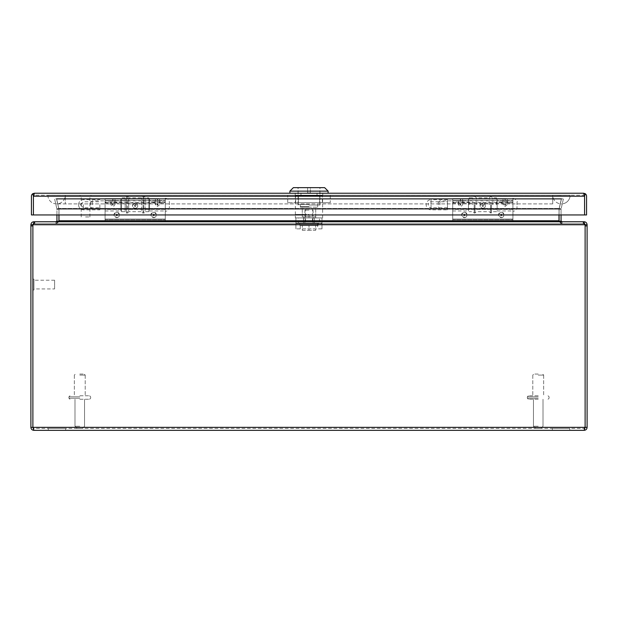 <?xml version="1.0" encoding="UTF-8"?>
<svg xmlns="http://www.w3.org/2000/svg" width="618" height="618" viewBox="0 0 618 618"><rect width="100%" height="100%" fill="white"/><g stroke="black" fill="none" stroke-linecap="round" stroke-linejoin="round"><path stroke-width="0.46" stroke-dasharray="3.09 2.32" d="M492.755 204.767L492.755 197.845L492.755 204.767M472.816 204.767L472.816 197.845L472.816 204.767M489.278 204.767L489.278 197.845L489.278 204.767M476.293 204.767L476.293 197.845L476.293 204.767M475.018 204.767L475.018 213.025L475.018 204.767M496.493 204.767L496.493 197.845L496.493 204.767M469.132 204.767L469.132 197.845L469.132 204.767M121.507 211.68L125.191 211.68A1.391 1.391 0 0 0 126.574 213.025L126.574 196.509L126.574 213.025L127.393 213.025A1.391 1.391 0 0 0 128.668 211.68L128.668 197.845L141.653 197.845A1.391 1.391 0 0 1 143.044 196.509L143.044 213.025L143.044 196.509L143.739 196.509A1.391 1.391 0 0 1 145.13 197.845L148.868 197.845L148.868 211.68L145.13 211.68L145.13 197.845L145.13 211.68A1.391 1.391 0 0 1 143.739 213.025L143.739 196.509L143.739 213.025L143.044 213.025A1.391 1.391 0 0 1 141.653 211.68L141.653 197.845L141.653 211.68L128.668 211.68L128.668 197.845A1.391 1.391 0 0 0 127.393 196.509L127.393 213.025L127.393 196.509L126.574 196.509A1.391 1.391 0 0 0 125.191 197.845L125.191 211.68L125.191 197.845L121.507 197.845L121.507 211.68L121.507 197.845M121.507 208.938L121.507 200.595L121.507 208.938L148.868 208.938L148.868 200.595L148.868 208.938M121.507 200.595L148.868 200.595M148.868 211.68L148.868 197.845M85.562 216.933L89.911 216.933L85.562 216.933M85.562 196.292L90.993 196.292L85.562 196.292M85.562 195.203L90.993 195.203L85.562 195.203M585.215 193.72L584.574 196.215L584.574 193.72L584.574 194.678L583.57 193.225L584.574 193.72L584.574 196.215L583.57 195.203L584.582 196.215L584.574 214.948L586.559 214.948L586.559 196.215A2.99 2.99 0 0 0 585.215 193.72L583.585 193.225A2.99 2.99 0 0 0 583.57 193.225L34.43 193.225L34.43 195.203L583.57 195.203L34.43 195.203L33.426 196.215L34.43 195.203L33.418 196.215L34.43 195.203L34.423 193.225A2.99 2.99 0 0 0 34.423 193.225L32.785 193.72A2.99 2.99 0 0 0 31.441 196.215L31.441 214.948L33.418 214.948L33.426 193.72L33.426 194.678L32.785 193.72M317.026 195.203L300.974 195.203L317.026 195.203L317.026 193.225L317.026 195.203M295.249 195.203L300.974 195.203L295.249 195.203L295.249 193.225L322.75 193.225L295.249 193.225L295.249 195.659L322.75 195.659L295.249 195.659L295.249 193.225L300.974 193.225L300.974 195.659L300.974 193.225L295.249 193.225L295.249 195.203M583.57 195.203L583.577 193.225L583.57 195.203M322.75 195.203L322.75 193.225L322.75 195.659L322.75 193.225L300.974 193.225L317.026 193.225L317.026 195.659L317.026 193.225L322.75 193.225L322.75 195.203M300.974 195.203L300.974 193.225L300.974 195.203M584.574 214.948L33.426 214.948L33.426 196.215L584.574 196.215L584.582 214.948L33.426 214.948L584.574 214.948L584.574 196.215L584.574 214.948M34.415 193.225L33.418 194.678L34.423 193.225L34.423 195.203L34.43 193.225L34.43 195.203L34.43 193.225L33.426 194.678L34.43 193.225L33.426 193.72L33.418 196.215L584.574 196.215L584.574 194.678L583.577 193.225M309 195.203L322.341 195.203L309 195.203M309 202.681L322.341 202.681L309 202.681M298.363 195.203L330.275 195.203L287.725 195.203L298.363 195.203L298.363 202.681L330.275 202.681L287.725 202.681L298.363 202.681L298.363 195.203M330.275 195.203L330.275 202.681M319.637 202.681L319.637 195.203L319.637 202.681M287.725 202.681L287.725 195.203M309 204.519L298.139 204.519L309 204.519M309 192.878L307.609 192.878L307.609 187.663L298.139 187.663L307.609 187.663L307.609 192.878L310.39 192.878L310.39 187.663L319.861 187.663L310.39 187.663L310.39 192.878L309 192.878M309 206.605L300.309 206.605L309 206.605M305.022 216.686L309 216.686L305.022 216.686L305.022 221.901L303.577 221.901L303.577 216.686L302.272 216.686L303.577 216.686L303.577 221.901L305.022 221.901L305.022 216.686L312.978 216.686L312.978 221.901L314.423 221.901L314.423 216.686L315.728 216.686L314.423 216.686L314.423 221.901L312.978 221.901L312.978 216.686L305.022 216.686M309 208.869L312.422 208.869L309 208.869M309 221.901L312.422 221.901L309 221.901M312.978 221.901L305.022 221.901L312.978 221.901M309 210.081L304.898 210.081L309 210.081M309 223.121L299.877 223.121L309 223.121M309 225.555L299.877 225.555L318.123 225.555L302.31 225.555L309 225.555L309 230.313L315.69 230.313L315.69 225.555L315.69 230.313L309 230.313L309 225.555M302.31 230.313L309 230.313L302.31 230.313L302.31 225.555L302.31 230.313M321.986 228.853L295.914 228.853L321.986 228.853L321.986 223.639L295.914 223.639L295.914 217.907L295.914 223.121L321.986 223.121L321.986 228.853M298.432 223.121L295.914 223.121L295.914 228.853L295.914 223.639L321.986 223.639L321.986 217.907L321.986 223.121L319.46 223.121L319.46 217.907L321.986 217.907L295.914 217.907L298.432 217.907L298.432 223.121L319.46 223.121M303.477 223.121L314.423 223.121L303.477 223.121L303.477 217.907L314.423 217.907L303.477 217.907L303.477 223.121M319.46 217.907L298.432 217.907M314.423 223.121L314.423 217.907L314.423 223.121M295.358 195.659L309 195.659L295.358 195.659L295.358 214.431L309 214.431L309 217.907L295.358 217.907L295.358 214.431L302.272 214.431L302.272 217.907L295.358 217.907M302.272 217.907L322.642 217.907L309 217.907L315.728 217.907L309 217.907L309 214.431L302.272 214.431L302.272 207.13L317.691 207.13L302.272 207.13M309 205.045L319.954 205.045L309 205.045M309 193.225L289.881 193.225L309 193.225M289.881 191.14L328.119 191.14M293.357 187.663L324.643 187.663M309 187.663L319.954 187.663L309 187.663M309 195.659L322.642 195.659L309 195.659M309 207.13L300.309 207.13L309 207.13M439.916 204.767L439.916 200.835L439.916 204.767M512.917 204.767L512.917 198.231L512.917 204.767M438.177 204.767L438.177 202.573L438.177 204.767M516.98 204.767L516.98 203.028L516.98 204.767M92.291 204.767L92.291 200.835L92.291 204.767M165.292 204.767L165.292 198.231L165.292 204.767M90.552 204.767L90.552 202.573L90.552 204.767M169.363 204.767L169.363 203.028L169.363 204.767M65.662 428.359L65.662 430.337L48.281 430.337L65.662 430.337L48.281 430.337L65.662 430.337L65.662 428.359L48.281 428.359L48.281 430.337L48.281 428.359L65.662 428.359M569.719 428.359L569.719 430.337L552.337 430.337L569.719 430.337L552.337 430.337L569.719 430.337L569.719 428.359L552.337 428.359L552.337 430.337L552.337 428.359L569.719 428.359M584.11 430.337C585.926 430.159 586.922 429.162 587.1 427.347L585.115 427.347L584.11 428.359L584.11 430.337L584.11 428.359L585.115 427.347L584.11 428.359L585.115 427.347L584.11 430.337L33.89 430.337L32.885 427.347L30.9 427.347C31.078 429.162 32.074 430.159 33.89 430.337L33.89 428.359L584.11 428.359L33.89 428.359L32.885 427.347L33.89 428.359L32.885 427.347L33.89 428.359L33.89 430.337M30.9 427.347L30.9 224.751L32.878 224.751L32.885 427.347L585.115 427.347L585.115 225.925A6.535 6.535 0 0 0 585.007 224.751A6.535 6.535 0 0 1 585.115 225.925L585.115 427.347L32.885 427.347L585.115 427.347L585.115 225.925A6.535 6.535 0 0 0 585.007 224.751L583.832 223.747L583.832 221.762L585.007 224.751L32.993 224.751A6.535 6.535 0 0 0 32.885 225.925L32.885 427.347M587.1 225.925L585.115 225.925L585.115 224.751L587.1 224.751L587.1 427.347M32.993 224.751A6.535 6.535 0 0 0 32.885 225.925A6.535 6.535 0 0 1 32.993 224.751L34.168 221.762L583.832 221.762L583.832 223.747L585.007 224.751L32.993 224.751L34.168 223.747L32.993 224.751L585.007 224.751M33.89 221.847L33.89 223.747L34.685 223.747L33.89 223.747L32.885 224.751L33.89 223.747L33.89 221.762C32.121 221.901 31.124 222.897 30.9 224.751M585.115 225.925L585.115 427.347M587.1 224.751C586.884 222.897 585.887 221.901 584.11 221.762L562.071 221.762L583.315 221.762L583.315 223.747L584.11 223.747L585.115 224.751L584.11 223.747L584.11 221.762M34.168 221.762L34.168 223.747L34.168 221.762L583.832 221.762L34.168 221.762M33.89 221.762L55.929 221.762L34.685 221.762L34.685 223.747L55.929 223.747L55.929 221.762L56.902 221.012L58.277 221.383M584.11 221.847L584.11 223.747L562.071 223.747L583.315 223.747L583.315 221.762M34.168 223.747L583.832 223.747L34.168 223.747M583.832 223.747L583.137 223.747L583.832 223.747M59.004 214.948L59.004 221.522L56.678 223.747L59.004 221.522L59.004 220.757L558.996 220.757L559.02 209.139L558.996 221.522L558.996 220.757L558.996 221.522L561.322 223.747L56.678 223.747L56.678 221.762L56.678 223.747L34.863 223.747L583.137 223.747L561.322 223.747L561.322 221.762L558.996 221.012L561.322 223.747L561.322 221.762M55.929 221.762L55.929 223.747L58.818 221.522A2.99 2.99 0 0 0 58.919 220.757L58.919 209.247L56.941 209.139L56.941 220.757A1.012 1.012 0 0 1 56.902 221.012M58.903 221.074A2.99 2.99 0 0 1 58.818 221.522L55.929 223.747L34.685 223.747L34.685 221.762M558.996 214.948L559.151 208.907L558.996 220.757L59.004 220.757L59.004 209.247L59.004 221.522L59.004 221.012L56.678 221.762M562.071 221.762L562.071 223.747L559.182 221.522L562.071 223.747L562.071 221.762L561.098 221.012A1.012 1.012 0 0 1 561.059 220.757L561.059 209.139L559.081 209.247L559.081 220.757A2.99 2.99 0 0 0 559.182 221.522L559.723 221.383M58.919 214.948L58.919 209.139L56.941 209.247L56.941 214.948M561.059 214.948L561.059 209.247L559.081 209.139L559.081 214.948M561.098 221.012L559.182 221.522A2.99 2.99 0 0 1 559.097 221.074M58.849 208.907L56.578 199.089L561.422 199.089L559.151 208.907L561.422 199.089L56.578 199.089L59.004 209.247L56.578 198.648L56.578 199.089L56.578 198.648L54.647 199.089L56.941 209.139L54.647 199.089L56.578 198.648L58.919 209.139L56.941 209.139L58.919 209.139L56.578 198.648L561.422 198.648L559.02 209.139L561.422 198.648L56.578 198.648L58.849 208.907L559.151 208.907L559.151 208.467L58.849 208.467L559.151 208.467L559.151 208.907L58.849 208.907M561.059 209.139L559.081 209.139L561.059 209.139M563.353 199.089L561.09 208.907L563.353 199.089L561.422 198.648L559.081 209.139L561.422 198.648L563.353 199.089M56.91 208.907L58.841 208.467L56.91 208.907M561.09 208.907L559.159 208.467L561.09 208.907M464.342 214.152A0.765 0.765 0 0 0 463.577 214.917A0.765 0.765 0 0 0 464.342 215.682A0.765 0.765 0 0 0 465.107 214.917A0.765 0.765 0 0 0 464.342 214.152M464.342 212.26C460.92 214.029 460.92 215.798 464.342 217.575C467.772 215.798 467.772 214.029 464.342 212.26M501.283 214.152A0.765 0.765 0 0 0 500.518 214.917A0.765 0.765 0 0 0 501.283 215.682A0.765 0.765 0 0 0 502.048 214.917A0.765 0.765 0 0 0 501.283 214.152M501.283 212.26C497.853 214.029 497.853 215.798 501.283 217.575C504.705 215.798 504.705 214.029 501.283 212.26M482.812 204.913A0.765 0.742 0 0 0 482.048 205.655A0.765 0.742 0 0 0 482.812 206.404A0.765 0.742 0 0 0 483.577 205.655A0.765 0.742 0 0 0 482.812 204.913M482.812 203.384C479.39 205.106 479.39 206.829 482.812 208.56C486.235 206.837 486.235 205.106 482.812 203.384M452.708 208.706L452.708 198.579L452.708 210.954L452.708 200.556L512.917 200.556L463.191 200.556L463.191 203.067L462.31 205.029C461.121 206.891 459.939 206.891 458.749 205.029L457.868 203.067L457.868 200.556L452.708 200.556L452.708 209.378L512.917 209.378L512.917 221.762L512.917 219.05L452.708 219.05L452.708 209.378L512.917 209.378L512.917 200.556L512.917 210.954L512.917 198.579L512.917 208.706L452.708 208.706L452.708 221.762L452.708 219.05L512.917 219.05L512.917 208.706L439.916 208.691L438.177 206.953M463.191 203.067L502.434 203.067L503.315 205.029L505.091 206.482L506.876 205.029L507.757 203.067L512.917 203.067M482.812 208.204A2.742 2.673 0 0 0 485.555 205.524A2.742 2.673 0 0 0 482.812 202.851A2.742 2.673 0 0 0 480.062 205.524A2.742 2.673 0 0 0 482.812 208.204M464.342 217.66A2.742 2.742 0 0 0 467.092 214.917A2.742 2.742 0 0 0 464.342 212.167A2.742 2.742 0 0 0 461.6 214.917A2.742 2.742 0 0 0 464.342 217.66M501.283 217.66A2.742 2.742 0 0 0 504.025 214.917A2.742 2.742 0 0 0 501.283 212.167A2.742 2.742 0 0 0 498.533 214.917A2.742 2.742 0 0 0 501.283 217.66M452.708 208.969L468.475 208.969L468.475 198.579L506.42 198.579C507.463 198.764 507.463 200.108 506.42 202.619L505.091 205.361L503.77 202.619C502.728 200.108 502.728 198.764 503.77 198.579L452.708 198.579L468.475 198.579L468.475 210.954L468.475 200.835L452.708 200.835M503.77 198.579L506.42 198.579M452.708 219.784L512.917 219.784L452.708 219.784M458.749 205.029L458.749 200.556L463.191 200.556M458.749 200.556L457.868 200.556M468.475 208.969L468.475 202.094L452.708 202.094M452.708 202.619L459.205 202.619C458.162 200.108 458.162 198.764 459.205 198.579M459.205 202.619L460.371 205.23L461.855 202.619L503.77 202.619M452.708 221.762L512.917 221.762L452.708 221.762M438.177 202.573L439.916 200.835L512.917 200.835L497.15 200.835L497.15 210.954L497.15 198.579L497.15 208.969L512.917 208.969M512.917 202.094L497.15 202.094L497.15 208.969M507.757 200.556L507.757 203.067M502.434 203.067L502.434 200.556M497.15 202.094L497.15 200.835M468.475 202.094L468.475 200.835M461.855 198.579C462.897 198.764 462.897 200.108 461.855 202.619M116.717 214.152A0.765 0.765 0 0 0 115.952 214.917A0.765 0.765 0 0 0 116.717 215.682A0.765 0.765 0 0 0 117.482 214.917A0.765 0.765 0 0 0 116.717 214.152M116.717 212.26C113.295 214.029 113.295 215.798 116.717 217.575C120.147 215.798 120.147 214.029 116.717 212.26M153.658 214.152A0.765 0.765 0 0 0 152.893 214.917A0.765 0.765 0 0 0 153.658 215.682A0.765 0.765 0 0 0 154.423 214.917A0.765 0.765 0 0 0 153.658 214.152M153.658 212.26C150.228 214.029 150.228 215.798 153.658 217.575C157.08 215.798 157.08 214.029 153.658 212.26M135.188 204.913A0.765 0.742 0 0 0 134.423 205.655A0.765 0.742 0 0 0 135.188 206.404A0.765 0.742 0 0 0 135.952 205.655A0.765 0.742 0 0 0 135.188 204.913M135.188 203.384C131.765 205.106 131.765 206.829 135.188 208.56C138.61 206.837 138.61 205.106 135.188 203.384M105.083 208.706L105.083 198.579L105.083 210.954L105.083 200.556L165.292 200.556L115.566 200.556L115.566 203.067L114.685 205.029C113.496 206.891 112.314 206.891 111.124 205.029L110.243 203.067L110.243 200.556L105.083 200.556L105.083 209.378L165.292 209.378L165.292 221.762L165.292 219.05L105.083 219.05L105.083 209.378L165.292 209.378L165.292 200.556L165.292 210.954L165.292 198.579L165.292 208.706L105.083 208.706L105.083 221.762L105.083 219.05L165.292 219.05L165.292 208.706L92.291 208.691L90.552 206.953M115.566 203.067L154.809 203.067L155.69 205.029L157.474 206.482L159.251 205.029L160.132 203.067L165.292 203.067M135.188 208.204A2.742 2.673 0 0 0 137.938 205.524A2.742 2.673 0 0 0 135.188 202.851A2.742 2.673 0 0 0 132.445 205.524A2.742 2.673 0 0 0 135.188 208.204M116.717 217.66A2.742 2.742 0 0 0 119.467 214.917A2.742 2.742 0 0 0 116.717 212.167A2.742 2.742 0 0 0 113.975 214.917A2.742 2.742 0 0 0 116.717 217.66M153.658 217.66A2.742 2.742 0 0 0 156.4 214.917A2.742 2.742 0 0 0 153.658 212.167A2.742 2.742 0 0 0 150.908 214.917A2.742 2.742 0 0 0 153.658 217.66M105.083 208.969L120.85 208.969L120.85 198.579L158.795 198.579C159.838 198.764 159.838 200.108 158.795 202.619L157.474 205.361L156.145 202.619C155.103 200.108 155.103 198.764 156.145 198.579L105.083 198.579L120.85 198.579L120.85 210.954L120.85 200.835L105.083 200.835M156.145 198.579L158.795 198.579M105.083 219.784L165.292 219.784L105.083 219.784M111.124 205.029L111.124 200.556L115.566 200.556M111.124 200.556L110.243 200.556M120.85 208.969L120.85 202.094L105.083 202.094M105.083 202.619L111.58 202.619C110.537 200.108 110.537 198.764 111.58 198.579M111.58 202.619L112.746 205.23L114.23 202.619L156.145 202.619M105.083 221.762L165.292 221.762L105.083 221.762M90.552 202.573L92.291 200.835L165.292 200.835L149.525 200.835L149.525 210.954L149.525 198.579L149.525 208.969L165.292 208.969M165.292 202.094L149.525 202.094L149.525 208.969M160.132 200.556L160.132 203.067M154.809 203.067L154.809 200.556M149.525 202.094L149.525 200.835M120.85 202.094L120.85 200.835M114.23 198.579C115.272 198.764 115.272 200.108 114.23 202.619M79.776 428.359C76.578 428.359 76.578 428.359 79.776 428.359C76.578 428.359 76.578 428.359 79.776 428.359C82.974 428.359 82.974 428.359 79.776 428.359C82.974 428.359 82.974 428.359 79.776 428.359C76.578 428.359 76.578 428.359 79.776 428.359C76.578 428.359 76.578 428.359 79.776 428.359C82.974 428.359 82.974 428.359 79.776 428.359C82.974 428.359 82.974 428.359 79.776 428.359M79.776 399.259L89.595 399.259L79.776 399.259M79.776 395.783L89.595 395.783L79.776 395.783M79.776 375.103L85.207 375.103L79.776 375.103M79.776 374.06L84.164 374.06L79.776 374.06M54.608 288.923L54.608 280.232L54.608 288.923L33.967 288.923L33.967 280.232L33.967 288.923M54.608 280.232L33.967 280.232M33.967 279.151L33.967 290.012L33.967 279.151L32.885 279.151L32.885 290.012L32.885 279.151M33.967 290.012L32.885 290.012M538.224 428.359C535.026 428.359 535.026 428.359 538.224 428.359C535.026 428.359 535.026 428.359 538.224 428.359C541.422 428.359 541.422 428.359 538.224 428.359C541.422 428.359 541.422 428.359 538.224 428.359C535.026 428.359 535.026 428.359 538.224 428.359C535.026 428.359 535.026 428.359 538.224 428.359C541.422 428.359 541.422 428.359 538.224 428.359C541.422 428.359 541.422 428.359 538.224 428.359M538.224 399.259L528.405 399.259L538.224 399.259M538.224 395.783L528.405 395.783L538.224 395.783M538.224 375.103L543.655 375.103L538.224 375.103M538.224 374.06L533.836 374.06L538.224 374.06M447.494 199.691L431.047 199.691L431.047 209.842L431.047 199.691A4.828 4.828 0 0 0 426.219 204.767A4.828 4.828 0 0 0 431.047 209.842L447.494 209.842L447.494 199.691L447.494 209.842M447.494 207.756L431.047 207.756L431.047 201.777L431.047 207.756A2.742 2.742 0 0 1 428.297 205.006L428.297 204.519L428.297 205.006A2.742 2.742 0 0 1 428.313 204.767A2.742 2.742 0 0 1 431.047 201.777L447.494 201.777L447.494 207.756L447.494 201.777M570.12 195.203A8.691 8.691 0 0 1 561.43 203.894A8.691 8.691 0 0 1 552.739 195.203L570.12 195.203L552.739 195.203A8.691 8.691 0 0 0 561.43 203.894A8.691 8.691 0 0 0 570.12 195.203A8.691 8.691 0 0 1 561.43 203.894A8.691 8.691 0 0 0 570.12 195.203M47.88 195.203A8.691 8.691 0 0 0 56.57 203.894A8.691 8.691 0 0 0 65.261 195.203L47.88 195.203L65.261 195.203A8.691 8.691 0 0 1 56.57 203.894A8.691 8.691 0 0 1 47.88 195.203M65.261 195.203L552.739 195.203L65.261 195.203L552.739 195.203L65.261 195.203L65.261 203.894L65.261 195.203M570.082 195.242L47.918 195.242L570.082 195.242M65.23 195.242L570.082 195.273L65.23 195.242M552.77 195.242L561.43 195.342L552.77 195.242M99.869 204.767L99.869 209.842L99.869 204.767M491.364 204.767L491.364 213.025L491.364 204.767M474.199 204.767L474.199 213.025L474.199 204.767M490.669 204.767L490.669 213.025L490.669 204.767M584.574 196.215L33.426 196.215M317.637 223.639L317.637 228.853M300.255 228.853L300.255 223.639M32.878 225.925L30.9 225.925M34.863 221.762L34.863 223.747L34.863 221.762M583.137 223.747L583.137 221.762L583.137 223.747M58.98 209.139L559.02 209.139L58.98 209.139M558.996 220.757L59.004 220.757M503.315 205.029L503.315 200.556M482.812 204.38A0.857 0.834 180 0 1 483.67 205.215A0.857 0.834 180 0 1 482.812 206.041A0.857 0.834 180 0 1 481.955 205.215A0.857 0.834 180 0 1 482.812 204.38M464.342 214.06A0.857 0.857 0 0 1 465.2 214.917A0.857 0.857 0 0 1 464.342 215.767A0.857 0.857 0 0 1 463.492 214.917A0.857 0.857 0 0 1 464.342 214.06M501.283 214.06A0.857 0.857 0 0 1 502.133 214.917A0.857 0.857 0 0 1 501.283 215.767A0.857 0.857 0 0 1 500.425 214.917A0.857 0.857 0 0 1 501.283 214.06M505.254 205.23L505.254 198.579M512.917 209.154L452.708 209.154M452.708 203.067L457.868 203.067M506.42 202.619L512.917 202.619M462.31 200.556L462.31 205.029M506.876 200.556L506.876 205.029M460.371 198.579L460.371 205.23M460.688 205.23L460.688 198.579M504.937 198.579L504.937 205.23M155.69 205.029L155.69 200.556M135.188 204.38A0.857 0.834 180 0 1 136.045 205.215A0.857 0.834 180 0 1 135.188 206.041A0.857 0.834 180 0 1 134.33 205.215A0.857 0.834 180 0 1 135.188 204.38M116.717 214.06A0.857 0.857 0 0 1 117.574 214.917A0.857 0.857 0 0 1 116.717 215.767A0.857 0.857 0 0 1 115.867 214.917A0.857 0.857 0 0 1 116.717 214.06M153.658 214.06A0.857 0.857 0 0 1 154.508 214.917A0.857 0.857 0 0 1 153.658 215.767A0.857 0.857 0 0 1 152.8 214.917A0.857 0.857 0 0 1 153.658 214.06M157.629 205.23L157.629 198.579M165.292 209.154L105.083 209.154M105.083 203.067L110.243 203.067M158.795 202.619L165.292 202.619M114.685 200.556L114.685 205.029M159.251 200.556L159.251 205.029M112.746 198.579L112.746 205.23M113.063 205.23L113.063 198.579M157.312 198.579L157.312 205.23M79.776 426.273L74.994 426.273L79.776 426.273M79.776 398.216L68.915 398.216L79.776 398.216M79.776 396.826L68.915 396.826L79.776 396.826M538.224 426.273L533.442 426.273L538.224 426.273M538.224 398.216L527.363 398.216L538.224 398.216M538.224 396.826L527.363 396.826L538.224 396.826M552.739 195.203L552.739 203.894L552.739 195.203M83.422 204.767L83.422 209.842L83.422 204.767M496.493 211.68L492.755 211.68L490.669 213.025L489.278 211.68L476.293 211.68L475.018 213.025L474.199 213.025L472.816 211.68L469.132 211.68M469.132 208.938L496.493 208.938M469.132 197.845L472.816 197.845L474.199 196.509L475.018 196.509L476.293 197.845L489.278 197.845L490.669 196.509L492.755 197.845L496.493 197.845M469.132 200.595L496.493 200.595M89.911 216.933L89.911 196.292M90.993 196.292L90.993 195.203M81.221 216.933L81.221 196.292M80.131 196.292L80.131 195.203M322.341 202.681L322.341 195.203M295.659 202.681L295.659 195.203M298.139 204.519L298.139 187.663M300.309 206.605L300.309 204.519M302.272 216.686L302.272 206.605M312.422 221.901L312.422 208.869M319.861 204.519L319.861 187.663M317.691 206.605L317.691 204.519M315.728 216.686L315.728 206.605M305.578 221.901L305.578 208.869M304.898 210.081L304.898 223.121M299.877 225.555L299.877 223.121M313.102 210.081L313.102 223.121M318.123 225.555L318.123 223.121M315.728 217.907L315.728 207.13M317.691 207.13L317.691 205.045M319.954 205.045L319.954 187.663M322.642 217.907L322.642 195.659M300.309 207.13L300.309 205.045M298.054 205.045L298.054 187.663M512.917 198.231C516.385 199.622 517.76 200.997 517.042 202.349L516.98 203.028M516.98 206.505L517.042 207.177C516.795 209.68 515.42 211.055 512.917 211.302M165.292 198.231C167.795 198.471 169.17 199.846 169.417 202.349L169.363 203.028M169.363 206.505L169.417 207.177C169.17 209.68 167.795 211.055 165.292 211.302M452.708 210.954L468.475 210.954M497.15 210.954L512.917 210.954M105.083 210.954L120.85 210.954M149.525 210.954L165.292 210.954M74.994 426.273L77.08 428.359L74.994 426.273L74.994 399.259L74.994 426.273M68.915 398.216L69.958 399.259L68.915 398.216L68.915 396.826L69.958 395.783L68.915 396.826L68.915 398.216M84.558 399.259L84.558 426.273L82.472 428.359L84.558 426.273L84.558 399.259M90.637 396.826L90.637 398.216L89.595 399.259L90.637 398.216L90.637 396.826L89.595 395.783L90.637 396.826M85.207 375.103L85.207 395.783L85.207 375.103L84.164 374.06L85.207 375.103M74.345 375.103L74.345 395.783L74.345 375.103L75.388 374.06L74.345 375.103M533.442 426.273L535.528 428.359L533.442 426.273L533.442 399.259L533.442 426.273M527.363 398.216L528.405 399.259L527.363 398.216L527.363 396.826L528.405 395.783L527.363 396.826L527.363 398.216M543.006 399.259L543.006 426.273L540.92 428.359L543.006 426.273L543.006 399.259M549.085 396.826L549.085 398.216L548.042 399.259L549.085 398.216L549.085 396.826L548.042 395.783L549.085 396.826M543.655 375.103L543.655 395.783L543.655 375.103L542.612 374.06L543.655 375.103M532.793 375.103L532.793 395.783L532.793 375.103L533.836 374.06L532.793 375.103M426.211 204.519L426.211 205.006L426.211 204.519M552.739 203.894L56.57 203.894L552.739 203.894M78.586 205.006L78.586 205.006C78.895 207.965 80.51 209.579 83.422 209.842L99.869 209.842M80.672 204.519L83.422 201.777L99.869 201.777M78.586 204.519L78.586 204.519C78.895 201.561 80.51 199.954 83.422 199.691L99.869 199.691M80.672 205.006L83.422 207.756L99.869 207.756"/><path stroke-width="0.93" d="M33.426 196.13L33.426 193.72L34.423 193.225A2.99 2.99 0 0 1 34.43 193.225L583.57 193.225L585.215 193.72A2.99 2.99 0 0 1 586.559 196.215L586.559 214.948L584.582 214.948L584.574 196.122M34.415 193.225L32.785 193.72A2.99 2.99 0 0 0 31.441 196.215L31.441 214.948L33.418 214.948L33.418 196.215L33.426 214.948L584.574 214.948L584.574 193.72L583.577 193.225A2.99 2.99 0 0 1 583.577 193.225L583.57 193.225M585.215 193.72L584.582 196.215L33.426 196.215L32.785 193.72M309 191.14L289.881 191.14L293.357 187.663L324.643 187.663L328.119 191.14L309 191.14M33.89 430.337C32.074 430.159 31.078 429.162 30.9 427.347L32.885 427.347L33.89 430.337L584.11 430.337L585.068 427.563M587.1 427.347L587.1 224.751L585.122 224.751L584.937 224.179L585.007 224.751A6.535 6.535 0 0 1 585.115 225.925L585.115 427.347L587.1 427.347C586.922 429.162 585.926 430.159 584.11 430.337M32.885 225.925L32.885 224.751L30.9 224.751L30.9 225.925L32.885 225.925L32.885 427.347L32.885 225.925A6.535 6.535 0 0 1 32.993 224.751L585.007 224.751L583.832 221.762L34.168 221.762L32.993 224.751M30.9 225.925L30.9 427.347M30.9 224.751C31.116 222.897 32.113 221.901 33.89 221.762L33.89 221.847M584.11 221.847L584.11 221.762C585.879 221.901 586.876 222.897 587.1 224.751M585.115 224.751L585.115 427.347L32.885 427.347M32.885 224.751L33.063 224.179M34.685 221.762L33.89 221.762M584.11 221.762L583.315 221.762M561.322 221.762L558.996 221.012L558.996 214.948M56.678 221.762L58.903 221.074A2.99 2.99 0 0 0 58.919 220.757L58.919 214.948M59.004 214.948L59.004 221.012M58.277 221.383L56.902 221.012A1.012 1.012 0 0 0 56.941 220.757L56.941 214.948M56.902 221.012L55.929 221.762M562.071 221.762L561.098 221.012A1.012 1.012 0 0 1 561.059 220.757L561.059 214.948M559.723 221.383L561.098 221.012M559.097 221.074A2.99 2.99 0 0 1 559.081 220.757L559.081 214.948M585.122 225.925L587.1 225.925M59.004 220.757L558.996 220.757M289.881 193.225L289.881 191.14M328.119 193.225L328.119 191.14"/></g></svg>

